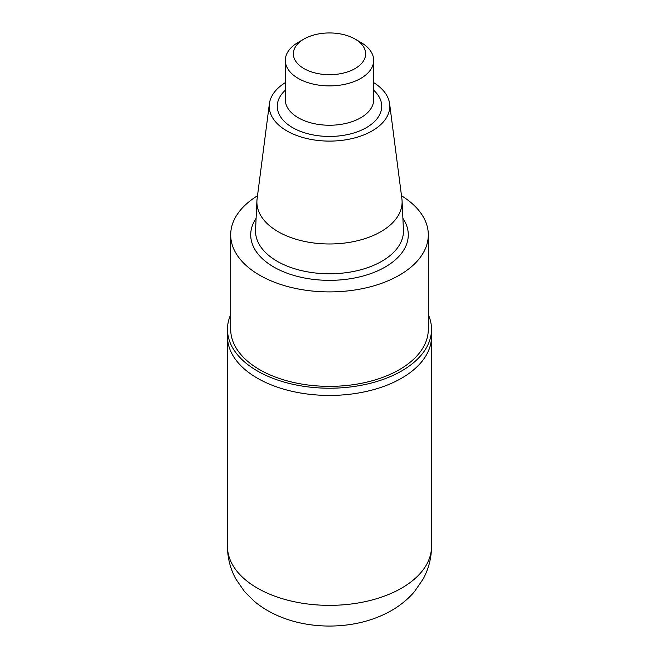 <?xml version="1.0" encoding="UTF-8"?>
<svg xmlns="http://www.w3.org/2000/svg" width="659" height="659" viewBox="0 0 659 659"><rect width="100%" height="100%" fill="white"/><g stroke="black" fill="none" stroke-linecap="round" stroke-linejoin="round"><path stroke-width="0.99" d="M373.686 82.622A60.274 34.803 180 0 1 389.609 103.71L401.908 198.944A72.605 41.921 180 0 1 402.081 200.921A72.605 41.921 180 0 1 329.5 243.978A72.605 41.921 180 0 1 256.919 200.921A72.605 41.921 180 0 1 257.092 198.944L269.391 103.71A60.274 34.803 180 0 1 285.314 82.622M389.609 103.71A60.274 34.803 180 0 1 329.5 141.1A60.274 34.803 180 0 1 269.391 103.71M401.496 195.781A98.809 57.045 180 0 1 428.309 234.859A98.809 57.045 180 0 1 329.5 291.904A98.809 57.045 180 0 1 230.691 234.859A98.809 57.045 180 0 1 257.504 195.781M428.309 234.859L428.309 329.311A98.809 57.045 180 0 1 329.5 386.363A98.809 57.045 180 0 1 230.691 329.311L230.691 234.859M428.309 314.648A102.021 58.906 180 0 1 431.521 329.311A102.021 58.906 180 0 1 329.5 388.217A102.021 58.906 180 0 1 227.479 329.311A102.021 58.906 180 0 1 230.691 314.648M227.479 329.311L227.479 336.527A102.021 58.906 0 0 0 257.356 378.175A102.021 58.906 0 0 0 368.546 390.944A102.021 58.906 0 0 0 431.521 336.527L431.521 546.451A102.021 58.906 180 0 1 329.5 605.357A102.021 58.906 180 0 1 227.479 546.451L227.479 336.527A102.021 58.906 0 0 0 257.356 378.175A102.021 58.906 0 0 0 368.546 390.944A102.021 58.906 0 0 0 431.521 336.527L431.521 329.311M360.745 42.341L355.061 39.062A36.154 20.874 180 0 1 355.061 68.577A36.154 20.874 180 0 1 303.939 68.577A36.154 20.874 180 0 1 303.939 39.062A36.154 20.874 180 0 1 355.061 39.062L360.745 42.341A44.186 25.512 180 0 1 373.686 60.381A44.186 25.512 180 0 1 329.5 85.892A44.186 25.512 180 0 1 285.314 60.381A44.186 25.512 180 0 1 298.255 42.341L303.939 39.062M402.081 200.921L403.44 229.917A73.973 42.703 180 0 1 329.5 273.782A73.973 42.703 180 0 1 255.56 229.917L256.919 200.921M402.896 218.327A78.783 45.487 180 0 1 329.5 280.347A78.783 45.487 180 0 1 256.104 218.327M373.686 60.381L373.686 99.74A44.186 25.512 180 0 1 329.5 125.243A44.186 25.512 180 0 1 285.314 99.74L285.314 60.381M373.686 90.225A52.218 30.149 180 0 1 363.579 129.139A52.218 30.149 180 0 1 295.421 129.139A52.218 30.149 180 0 1 285.314 90.225M431.521 546.451C431.447 558.016 428.655 568.857 423.16 578.981L414.462 591.642C408.045 599.097 400.507 605.324 391.841 610.325C380.745 616.7 368.587 621.132 355.382 623.628C320.29 630.309 280.66 623.282 254.432 601.428L244.654 591.774L235.873 579.047C230.353 568.906 227.553 558.041 227.479 546.451"/></g></svg>
